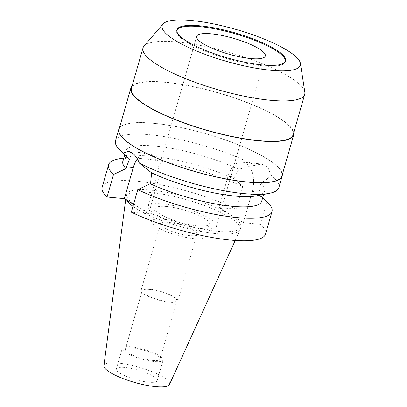 <?xml version="1.0" encoding="UTF-8"?>
<svg xmlns="http://www.w3.org/2000/svg" width="407" height="407" viewBox="0 0 407 407"><rect width="100%" height="100%" fill="white"/><g stroke="black" fill="none" stroke-linecap="round" stroke-linejoin="round"><path stroke-width="0.31" stroke-dasharray="2.04 1.53" d="M148.575 382.183A21.24 4.925 -164 0 1 126.76 376.572A21.24 4.925 -164 0 1 116.356 368.966A21.24 4.925 -164 0 1 124.98 367.46A21.24 4.925 -164 0 1 146.795 373.071A21.24 4.925 -164 0 1 157.199 380.677A21.24 4.925 -164 0 1 148.575 382.183M130.906 346.805A21.24 4.925 16 0 0 122.283 348.311A21.24 4.925 16 0 0 132.687 355.916A21.24 4.925 16 0 0 154.497 361.528A21.24 4.925 16 0 0 163.121 360.022A21.24 4.925 16 0 0 152.717 352.416A21.24 4.925 16 0 0 130.906 346.805M152.701 360.409A18.015 4.177 -164 0 1 134.208 355.647A18.015 4.177 -164 0 1 125.387 349.201A18.015 4.177 -164 0 1 132.697 347.919A18.015 4.177 -164 0 1 151.195 352.681A18.015 4.177 -164 0 1 160.017 359.132A18.015 4.177 -164 0 1 152.701 360.409M149.466 289.443A18.015 4.177 16 0 0 142.155 290.72A18.015 4.177 16 0 0 150.977 297.171A18.015 4.177 16 0 0 169.47 301.928A18.015 4.177 16 0 0 176.786 300.651A18.015 4.177 16 0 0 167.964 294.2A18.015 4.177 16 0 0 149.466 289.443M170.085 302.309A19.119 4.431 -164 0 1 150.453 297.263A19.119 4.431 -164 0 1 141.092 290.415A19.119 4.431 -164 0 1 148.855 289.062A19.119 4.431 -164 0 1 168.483 294.108A19.119 4.431 -164 0 1 177.849 300.956A19.119 4.431 -164 0 1 170.085 302.309M167.989 222.319A19.119 4.431 16 0 0 160.231 223.672A19.119 4.431 16 0 0 169.592 230.52A19.119 4.431 16 0 0 189.224 235.567A19.119 4.431 16 0 0 196.983 234.213A19.119 4.431 16 0 0 187.622 227.365A19.119 4.431 16 0 0 167.989 222.319M194.18 238.66A28.042 6.497 -164 0 1 165.384 231.252A28.042 6.497 -164 0 1 151.653 221.215A28.042 6.497 -164 0 1 163.034 219.225A28.042 6.497 -164 0 1 191.829 226.633A28.042 6.497 -164 0 1 205.56 236.671A28.042 6.497 -164 0 1 194.18 238.66M166.682 206.512A28.042 6.497 16 0 0 155.301 208.501A28.042 6.497 16 0 0 169.032 218.539A28.042 6.497 16 0 0 197.822 225.946A28.042 6.497 16 0 0 209.208 223.957A28.042 6.497 16 0 0 195.472 213.919A28.042 6.497 16 0 0 166.682 206.512M202.07 228.597A35.689 8.272 -164 0 1 165.425 219.17A35.689 8.272 -164 0 1 147.95 206.395A35.689 8.272 -164 0 1 162.434 203.861A35.689 8.272 -164 0 1 199.079 213.288A35.689 8.272 -164 0 1 216.56 226.068A35.689 8.272 -164 0 1 202.07 228.597M285.414 61.365A56.507 13.095 -164 0 1 285.327 61.772A56.507 13.095 -164 0 1 262.388 65.781A56.507 13.095 -164 0 1 204.37 50.85A56.507 13.095 -164 0 1 176.694 30.622A56.507 13.095 -164 0 1 176.831 30.23M144.017 46.098A84.122 19.495 -164 0 1 177.142 41.987A84.122 19.495 -164 0 1 259.707 62.683A84.122 19.495 -164 0 1 304.833 92.211M293.142 134.697A84.122 19.495 16 0 0 251.943 104.574A84.122 19.495 16 0 0 165.568 82.351A84.122 19.495 16 0 0 131.42 88.319M132.061 86.086A84.717 19.633 -164 0 1 165.237 82.148A84.717 19.633 -164 0 1 247.939 102.808A84.717 19.633 -164 0 1 293.783 132.463M281.914 176.017A84.717 19.633 16 0 0 240.42 145.686A84.717 19.633 16 0 0 153.439 123.306A84.717 19.633 16 0 0 119.048 129.314M119.465 127.849A84.971 19.694 -164 0 1 153.297 123.214A84.971 19.694 -164 0 1 237.749 144.536A84.971 19.694 -164 0 1 282.336 174.552M122.848 161.37A72.227 16.738 16 0 1 130.937 156.507A72.227 16.738 16 0 1 152.167 156.247A72.227 16.738 16 0 1 234.346 178.81L234.875 176.969L238.782 169.322C245.197 167.369 250.6 166.046 255.001 165.364A84.971 19.694 16 0 0 149.985 134.758A84.971 19.694 16 0 0 115.491 140.786M137.357 158.888A21.836 13.37 95.4 0 1 147.487 153.246A21.836 13.37 95.4 0 1 151.297 154.568A21.836 13.37 95.4 0 1 157.57 182.56L148.616 213.782L131.329 212.159M278.851 187.627A84.971 19.694 16 0 0 271.148 175.442C268.62 177.935 265.206 180.499 260.912 183.135A72.227 16.738 -164 0 1 264.626 190.995A72.227 16.738 -164 0 1 256.532 195.859M255.001 165.364L261.548 163.97L267.903 167.389L271.148 175.442M219.083 207.55L243.335 222.69L252.289 191.463A21.836 13.37 -84.6 0 0 246.016 163.477A21.836 13.37 -84.6 0 0 242.206 162.154A21.836 13.37 -84.6 0 0 228.037 176.328L219.083 207.55L236.365 209.178A84.971 19.694 16 0 0 136.666 181.217A84.971 19.694 16 0 0 102.167 187.245M260.912 183.135L258.598 193.946L262.693 197.731M129.482 159.045A72.227 16.738 -164 0 1 125.768 151.18A72.227 16.738 -164 0 1 155.092 146.057A72.227 16.738 -164 0 1 238.782 169.322M133.557 204.385L148.616 213.782M265.527 234.091A84.971 19.694 16 0 0 260.617 224.313L243.335 222.69M216.804 231.237A59.351 13.757 -164 0 1 155.866 215.557A59.351 13.757 -164 0 1 126.796 194.307A59.351 13.757 -164 0 1 150.89 190.1A59.351 13.757 -164 0 1 211.833 205.779A59.351 13.757 -164 0 1 240.898 227.03A59.351 13.757 -164 0 1 216.804 231.237M267.073 201.811L260.617 224.313M261.701 201.19A72.227 16.738 16 0 0 258.598 193.946M234.346 178.805L242.821 186.671L236.365 209.178M118.137 159.015A84.971 19.694 -164 0 1 143.116 158.71A84.971 19.694 -164 0 1 242.821 186.671M132.992 206.349A59.351 13.757 16 0 0 216.122 233.623A59.351 13.757 16 0 0 240.049 229.858A59.351 13.757 16 0 0 240.216 229.411A59.351 13.757 16 0 0 211.147 208.16A59.351 13.757 16 0 0 150.203 192.48A59.351 13.757 16 0 0 126.109 196.693A59.351 13.757 16 0 0 126.012 197.161A59.351 13.757 16 0 0 126.75 200.137M169.485 384.488A34.122 7.906 16 0 0 153.363 372.217A34.122 7.906 16 0 0 117.827 362.998A34.122 7.906 16 0 0 103.917 365.69M150.732 181.914L157.57 182.56M234.875 176.969L228.037 176.328M252.289 191.463L259.127 192.104M116.356 368.966L122.283 348.311M157.199 380.677L163.121 360.022M125.387 349.201L142.155 290.72M160.017 359.132L176.786 300.651M141.092 290.415L160.231 223.672M177.849 300.956L196.983 234.213M151.653 221.215L155.301 208.501M205.56 236.671L209.208 223.957M147.95 206.395L196.703 36.36M216.56 226.068L265.313 56.034M176.694 30.622L176.923 29.823M285.327 61.772L285.556 60.974M147.487 153.246L128.144 151.429M242.206 162.154L261.548 163.97M124.771 154.655L125.768 151.18M263.629 194.47L264.626 190.995M130.937 156.507L123.845 157.901M126.109 196.693L126.796 194.307M240.216 229.411L240.898 227.03M235.215 240.461L240.049 229.858M125.707 199.486L126.012 197.161"/><path stroke-width="0.61" d="M250.829 58.562A35.689 8.272 16 0 0 265.313 56.034A35.689 8.272 16 0 0 247.838 43.254A35.689 8.272 16 0 0 211.192 33.827A35.689 8.272 16 0 0 196.703 36.36A35.689 8.272 16 0 0 214.184 49.135A35.689 8.272 16 0 0 250.829 58.562M176.831 30.23A56.507 13.095 -164 0 1 199.633 26.613A56.507 13.095 -164 0 1 256.898 41.234A56.507 13.095 -164 0 1 285.414 61.365M199.857 25.814A56.507 13.095 16 0 0 176.923 29.823A56.507 13.095 16 0 0 204.594 50.056A56.507 13.095 16 0 0 262.617 64.983A56.507 13.095 16 0 0 285.556 60.974A56.507 13.095 16 0 0 257.88 40.746A56.507 13.095 16 0 0 199.857 25.814M271.143 70.309A71.866 16.656 -164 0 1 194.195 50A71.866 16.656 -164 0 1 163.034 24.008A71.866 16.656 -164 0 1 191.331 20.492A71.866 16.656 -164 0 1 261.864 38.172A71.866 16.656 -164 0 1 300.417 63.4A71.866 16.656 -164 0 1 271.143 70.309M300.417 63.4L304.833 92.211A84.122 19.495 -164 0 1 304.716 94.332A84.122 19.495 -164 0 1 270.569 100.3A84.122 19.495 -164 0 1 184.193 78.078A84.122 19.495 -164 0 1 142.994 47.955A84.122 19.495 -164 0 1 144.017 46.098L163.034 24.008M142.994 47.955L131.42 88.319A84.122 19.495 16 0 0 172.619 118.437A84.122 19.495 16 0 0 258.994 140.664A84.122 19.495 16 0 0 293.142 134.697L304.716 94.332M293.783 132.463A84.717 19.633 -164 0 1 293.717 134.859A84.717 19.633 -164 0 1 259.325 140.868A84.717 19.633 -164 0 1 172.339 118.488A84.717 19.633 -164 0 1 130.845 88.156A84.717 19.633 -164 0 1 132.061 86.086M130.845 88.156L119.048 129.314A84.717 19.633 16 0 0 160.536 159.646A84.717 19.633 16 0 0 247.522 182.026A84.717 19.633 16 0 0 281.914 176.017L293.717 134.859M282.336 174.552A84.971 19.694 -164 0 1 282.158 176.089A84.971 19.694 -164 0 1 247.665 182.117A84.971 19.694 -164 0 1 160.419 159.666A84.971 19.694 -164 0 1 118.798 129.243A84.971 19.694 -164 0 1 119.465 127.849M263.629 194.47L261.701 201.19A72.227 16.738 16 0 1 232.382 206.313A72.227 16.738 16 0 1 150.203 183.755L150.732 181.914L151.613 172.858L139.336 163.049A84.971 19.694 16 0 0 244.353 193.656A84.971 19.694 16 0 0 269.332 193.35A84.971 19.694 16 0 0 278.851 187.627L282.158 176.089M118.798 129.243L115.491 140.786A84.971 19.694 16 0 0 120.528 150.682A84.971 19.694 16 0 0 123.189 152.971L129.482 159.045L125.951 168.615A72.227 16.738 16 0 1 122.848 161.37L124.771 154.655M139.336 163.049C137.363 158.114 134.839 154.675 131.766 152.732L128.144 151.429L123.189 152.971M125.951 168.615L113.528 174.517L107.077 197.024L124.359 198.647L133.313 167.419A21.836 13.37 95.4 0 1 137.357 158.888M269.332 193.35L256.532 195.859A72.227 16.738 -164 0 1 235.302 196.118A72.227 16.738 -164 0 1 151.613 172.858M124.359 198.647L133.557 204.385M113.528 174.517A84.971 19.694 -164 0 1 108.623 164.738L102.167 187.245A84.971 19.694 16 0 0 107.077 197.024M137.78 189.652L131.329 212.159A84.971 19.694 16 0 0 231.034 240.12A84.971 19.694 16 0 0 265.527 234.091L271.983 211.584A84.971 19.694 -164 0 1 237.485 217.613A84.971 19.694 -164 0 1 137.78 189.652L150.203 183.755M271.983 211.584A84.971 19.694 -164 0 0 267.073 201.811L262.693 197.731M108.623 164.738A84.971 19.694 -164 0 1 118.137 159.015L123.845 157.901M126.75 200.137A59.351 13.757 16 0 0 132.992 206.349M125.707 199.486L103.917 365.69A34.122 7.906 16 0 0 121.189 377.838A34.122 7.906 16 0 0 155.723 386.65A34.122 7.906 16 0 0 169.485 384.488L235.215 240.461M133.313 167.419L126.475 166.778M127.737 157.428L120.528 150.682"/></g></svg>
